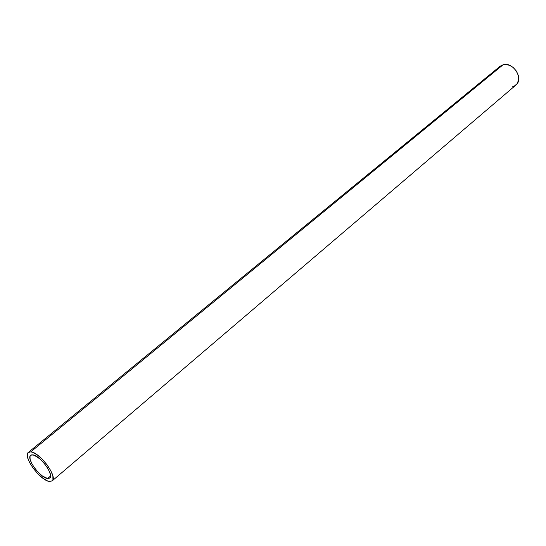<?xml version="1.0" encoding="UTF-8"?>
<svg xmlns="http://www.w3.org/2000/svg" width="546" height="546" viewBox="0 0 546 546"><rect width="100%" height="100%" fill="white"/><g stroke="black" fill="none" stroke-linecap="round" stroke-linejoin="round"><path stroke-width="0.82" d="M32.664 454.838C39.844 455.084 54.532 475.109 49.741 478.084L47.598 478.528L50.539 476.03L47.598 478.528L42.376 475.969L38.377 472.461L34.657 468.099L31.764 463.52L30.126 459.404L30.003 456.381L31.422 454.907L34.193 455.228L39.933 458.94L43.946 463.022L47.379 467.676L49.693 472.174L50.539 475.805L49.795 478.03L47.598 478.528C40.281 477.982 25.928 458.299 30.685 455.282L32.664 454.838M52.157 480.903L515.827 85.121C524.078 78.972 513.199 61.5 503.098 64.756L500.075 66.278L28.331 452.402L30.781 451.849L503.098 64.756L30.781 451.849C39.742 452.115 58.142 477.197 52.157 480.903L49.447 481.463C40.288 480.733 22.393 456.183 28.331 452.402M49.447 481.463L52.204 480.862L52.921 479.729L52.873 476.003L50.86 470.816L47.195 464.974L42.431 459.384L37.333 454.941L32.692 452.334L30.781 451.849L28.119 452.6L27.307 455.487L27.634 457.589L29.689 462.728L33.306 468.434L37.94 473.88L42.922 478.255L47.516 480.917L49.447 481.463M512.523 86.78L514.339 86.118L517.164 83.634L518.584 79.934L518.366 75.58L516.523 71.246L513.342 67.608L509.322 65.233L505.091 64.483L503.098 64.756L500.054 66.291M499.754 66.557L498.525 68.004"/></g></svg>

